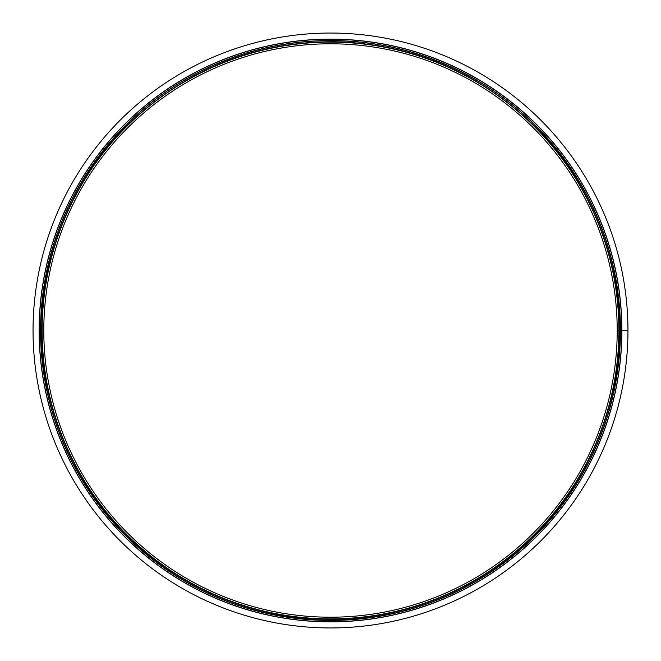 <?xml version="1.0" encoding="UTF-8"?>
<svg xmlns="http://www.w3.org/2000/svg" width="661" height="661" viewBox="0 0 661 661"><rect width="100%" height="100%" fill="white"/><g stroke="black" fill="none" stroke-linecap="round" stroke-linejoin="round"><path stroke-width="0.99" d="M618.886 330.508L617.209 330.508A286.709 286.709 0 0 0 187.146 82.204A286.709 286.709 0 0 0 187.146 578.796A286.709 286.709 0 0 0 617.209 330.508L618.886 330.5A288.386 288.386 0 0 0 186.311 80.749A288.386 288.386 0 0 0 186.303 580.242A288.386 288.386 0 0 0 618.886 330.508A288.386 288.386 0 0 0 186.311 80.749A288.386 288.386 0 0 0 186.303 580.242A288.386 288.386 0 0 0 618.886 330.508M627.95 330.5L621.885 330.5A291.385 291.385 0 0 0 184.807 78.155A291.385 291.385 0 0 0 184.807 582.845A291.385 291.385 0 0 0 621.885 330.5A291.385 291.385 0 0 0 184.807 78.155A291.385 291.385 0 0 0 184.807 582.845A291.385 291.385 0 0 0 621.885 330.5L627.95 330.508A297.45 297.45 0 0 0 181.775 72.9A297.45 297.45 0 0 0 181.775 588.1A297.45 297.45 0 0 0 627.95 330.508M620.439 330.5A289.939 289.939 0 0 0 185.526 79.403A289.939 289.939 0 0 0 185.526 581.597A289.939 289.939 0 0 0 620.439 330.5A289.939 289.939 0 0 0 185.526 79.403A289.939 289.939 0 0 0 185.526 581.597A289.939 289.939 0 0 0 620.439 330.5M621.778 330.5A291.278 291.278 0 0 0 184.865 78.246A291.278 291.278 0 0 0 184.865 582.754A291.278 291.278 0 0 0 621.778 330.5M620.34 330.5A289.84 289.84 0 0 0 185.584 79.494A289.84 289.84 0 0 0 185.584 581.506A289.84 289.84 0 0 0 620.34 330.5M619.002 330.5A288.502 288.502 0 0 0 186.253 80.65A288.502 288.502 0 0 0 186.253 580.35A288.502 288.502 0 0 0 619.002 330.5M619.283 330.5C619.919 257.344 589.199 180.536 535.873 127.466C479.655 72.446 412.712 43.874 335.036 41.75C257.336 41.436 189.525 67.893 131.605 121.12C76.635 172.488 43.527 248.288 41.858 321.428C38.834 395.931 68.405 475.366 122.004 530.329C175.082 586.076 250.189 618.332 325.964 619.25C401.731 620.72 477.812 590.835 532.617 536.782C587.918 483.53 619.968 405.061 619.283 330.5"/></g></svg>
